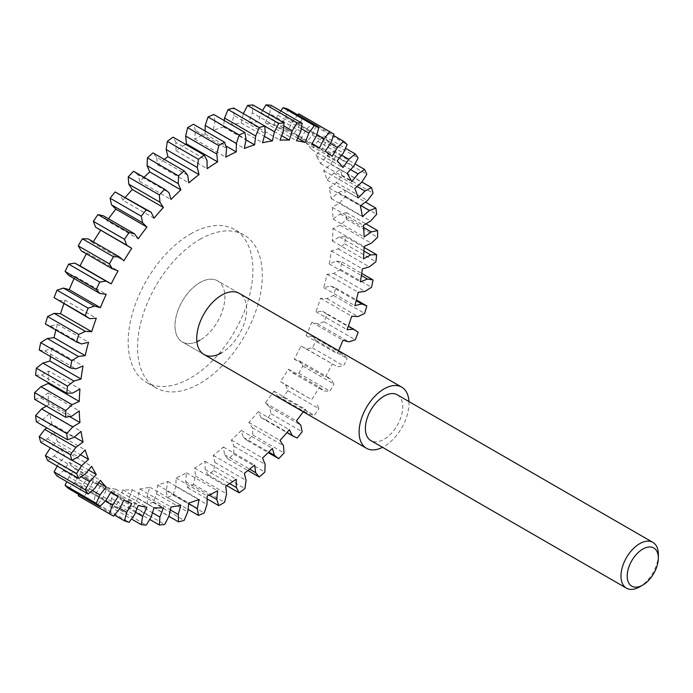 <?xml version="1.0" encoding="UTF-8"?>
<svg xmlns="http://www.w3.org/2000/svg" width="693" height="693" viewBox="0 0 693 693"><rect width="100%" height="100%" fill="white"/><g stroke="black" fill="none" stroke-linecap="round" stroke-linejoin="round"><path stroke-width="0.52" stroke-dasharray="3.46 2.6" d="M190.558 233.957A88.21 50.927 -60 0 1 234.658 229.591A88.21 50.927 -60 0 1 248.181 300.268A88.21 50.927 -60 0 1 190.558 378.006A88.21 50.927 -60 0 1 146.448 382.371A88.21 50.927 -60 0 1 132.926 311.685A88.21 50.927 -60 0 1 190.558 233.957M199.939 239.371A88.21 50.927 -60 0 1 244.04 235.005A88.21 50.927 -60 0 1 257.562 305.691A88.21 50.927 -60 0 1 199.939 383.42A88.21 50.927 -60 0 1 155.83 387.785A88.21 50.927 -60 0 1 142.308 317.099A88.21 50.927 -60 0 1 199.939 239.371M196.925 341.736A35.282 20.374 -60 0 1 182.294 341.952A35.282 20.374 -60 0 1 176.888 313.678A35.282 20.374 -60 0 1 199.939 282.588A35.282 20.374 -60 0 1 217.576 280.838A35.282 20.374 -60 0 1 222.981 309.113A35.282 20.374 -60 0 1 199.939 340.202M239.336 293.399L217.576 280.838A35.282 20.374 -60 0 1 224.887 296.994A35.282 20.374 -60 0 1 209.485 332.501A35.282 20.374 -60 0 1 182.294 341.952A35.282 20.374 -60 0 1 174.982 325.797A35.282 20.374 -60 0 1 190.384 290.289A35.282 20.374 -60 0 1 217.576 280.838L239.336 293.399A35.282 20.374 -60 0 1 244.742 321.673A35.282 20.374 -60 0 1 221.691 352.763M205.128 131.02L205.076 133.931A201.498 116.337 120 0 0 194.655 139.154L195.452 130.388L226.594 148.363M195.452 130.388L193.46 124.281M194.655 139.154L225.788 157.138M205.076 133.931L225.779 145.876M224.237 120.556L223.458 126.906A201.498 116.337 120 0 0 213.21 130.475L214.943 121.353L246.076 139.336M214.943 121.353L213.782 114.518M213.21 130.475L244.343 148.449M223.458 126.906L245.972 139.908M243.364 113.609L241.268 122.956A201.498 116.337 120 0 0 231.375 124.783L234.009 115.48L265.142 133.454M234.009 115.48L233.706 108.039M231.375 124.783L262.517 142.767M241.268 122.956L264.345 136.278M243.286 113.765L264.856 126.213M262.526 110.508L261.122 112.794L258.212 122.133A201.498 116.337 120 0 0 248.848 122.202L252.339 112.864L283.472 130.838M252.339 112.864L252.902 104.946M248.848 122.202L279.981 140.177M258.212 122.133L281.67 135.672M261.122 112.794L283.827 125.901M280.786 110.932L277.746 115.133L274.004 124.445A201.498 116.337 120 0 0 265.315 122.765L269.603 113.557L300.745 131.531M269.603 113.557L271.024 105.293M265.315 122.765L296.448 140.74M274.004 124.445L297.669 138.115M277.746 115.133L301.23 128.69M297.851 114.899L292.888 120.738L288.357 129.877A201.498 116.337 120 0 0 280.509 126.455L285.525 117.533L316.658 135.507M285.525 117.533L287.768 109.07M280.509 126.455L311.642 144.439M288.357 129.877L312.119 143.59M292.888 120.738L316.9 134.607M80.293 496.959A220.521 127.321 120 0 0 82.363 498.111L88.228 491.216L92.749 482.085A201.498 116.337 120 0 0 100.598 485.498L95.591 494.421L93.347 502.884A220.521 127.321 120 0 0 97.947 504.305L103.361 496.82L107.112 487.508A201.498 116.337 120 0 0 115.792 489.197L111.504 498.406L110.092 506.67A220.521 127.321 120 0 0 115.116 507.111L119.993 499.159L122.895 489.83A201.498 116.337 120 0 0 132.268 489.752L128.777 499.09L128.214 507.007A220.521 127.321 120 0 0 133.576 506.479L137.829 498.198L139.839 489.007A201.498 116.337 120 0 0 149.731 487.17L147.098 496.474L147.401 503.915A220.521 127.321 120 0 0 153.006 502.416L156.566 493.944L157.657 485.048A201.498 116.337 120 0 0 167.897 481.488L166.173 490.601L167.325 497.435A220.521 127.321 120 0 0 173.085 494.984L175.883 486.469L176.031 478.031A201.498 116.337 120 0 0 186.452 472.799L185.655 481.566L187.656 487.681A220.521 127.321 120 0 0 193.46 484.329L195.452 475.909L194.655 468.07A201.498 116.337 120 0 0 205.076 461.261L205.223 469.533L208.03 474.818A220.521 127.321 120 0 0 213.782 470.616L214.943 462.448L213.21 455.327A201.498 116.337 120 0 0 223.458 447.063L224.549 454.695L228.101 459.061A220.521 127.321 120 0 0 233.706 454.088L234.009 446.301L231.375 440.038A201.498 116.337 120 0 0 241.268 430.448L243.286 437.309L247.531 440.687A220.521 127.321 120 0 0 252.902 435.022L252.339 427.754L248.848 422.453A201.498 116.337 120 0 0 258.212 411.703L261.122 417.68L265.991 420.01A220.521 127.321 120 0 0 271.024 413.756L269.603 407.129L265.315 402.867A201.498 116.337 120 0 0 274.004 391.155L277.746 396.145L283.16 397.375A220.521 127.321 120 0 0 287.768 390.635L285.525 384.771L280.509 381.635A201.498 116.337 120 0 0 288.357 369.144L292.888 373.059L298.744 373.18A220.521 127.321 120 0 0 302.85 366.077L299.809 361.062L294.161 359.104A201.498 116.337 120 0 0 301.048 346.058L306.271 348.83L312.474 347.843A220.521 127.321 120 0 0 316.008 340.48L312.231 336.408L306.037 335.663A201.498 116.337 120 0 0 311.841 322.28L317.671 323.865L324.125 321.777A220.521 127.321 120 0 0 327.027 314.301L322.574 311.244L315.947 311.711A201.498 116.337 120 0 0 320.564 298.224L326.905 298.596L333.48 295.452A220.521 127.321 120 0 0 335.707 287.976L330.656 285.984L323.7 287.664A201.498 116.337 120 0 0 327.061 274.307L333.801 273.449L340.393 269.3A220.521 127.321 120 0 0 341.9 261.954L336.339 261.062L329.184 263.929A201.498 116.337 120 0 0 331.219 250.927L338.253 248.865L344.75 243.78A220.521 127.321 120 0 0 345.504 236.694L339.527 236.911L332.293 240.921A201.498 116.337 120 0 0 332.978 228.491L340.168 225.26L346.457 219.317A220.521 127.321 120 0 0 346.457 212.612L340.168 213.946L332.978 219.023A201.498 116.337 120 0 0 332.293 207.38L339.527 203.032L345.504 196.344A220.521 127.321 120 0 0 344.75 190.133L338.253 192.55L331.219 198.605A201.498 116.337 120 0 0 329.184 187.95L336.339 182.562L341.9 175.242A220.521 127.321 120 0 0 340.393 169.638L333.801 173.094L327.061 180.033A201.498 116.337 120 0 0 323.7 170.547L330.656 164.206L335.707 156.384A220.521 127.321 120 0 0 333.48 151.472L326.905 155.916L320.564 163.609A201.498 116.337 120 0 0 315.947 155.457L322.574 148.276L327.027 140.081A220.521 127.321 120 0 0 324.125 135.949L317.671 141.311L311.841 149.627A201.498 116.337 120 0 0 306.037 142.949L312.231 135.048L316.008 126.62A220.521 127.321 120 0 0 312.474 123.337L306.271 129.513L301.048 138.314A201.498 116.337 120 0 0 294.161 133.221L299.809 124.74L302.85 116.225L333.983 134.199M302.85 116.225A220.521 127.321 120 0 0 300.814 115.003M299.809 124.74L330.951 142.715M294.161 133.221L325.294 151.204M301.048 138.314L332.181 156.297M306.271 129.513L330.448 143.468M312.474 123.337L333.524 135.49M316.008 126.62L347.15 144.594M312.231 135.048L343.373 153.023M306.037 142.949L337.179 160.923M311.841 149.627L342.983 167.602M317.671 141.311L341.684 155.171M324.125 135.949L345.486 148.285M327.027 140.081L358.16 158.056M322.574 148.276L353.707 166.251M315.947 155.457L347.08 173.432M320.564 163.609L351.697 181.583M326.905 155.916L350.615 169.612M333.48 151.472L354.989 163.894M335.707 156.384L366.84 174.359M330.656 164.206L361.789 182.181M323.7 170.547L354.842 188.522M327.061 180.033L358.194 198.007M333.801 173.094L357.042 186.512M340.393 169.638L361.885 182.042M341.9 175.242L373.033 193.226M336.339 182.562L367.472 200.537M329.184 187.95L360.317 205.925M331.219 198.605L362.361 216.58M338.253 192.55L360.802 205.57M344.75 190.133L365.428 202.079M345.504 196.344L376.637 214.319M339.527 203.032L370.668 221.006M332.293 207.38L363.427 225.355M332.978 219.023L364.111 236.997M340.168 213.946L363.617 227.477M346.457 212.612L365.921 223.856M346.457 219.317L377.598 237.301M340.168 225.26L371.309 243.234M332.978 228.491L364.111 246.465M332.293 240.921L363.427 258.896M339.527 236.911L363.946 251.013M345.504 236.694L364.085 247.418M344.75 243.78L375.883 261.755M338.253 248.865L369.386 266.84M331.219 250.927L362.361 268.901M329.184 263.929L360.317 281.912M336.339 261.062L361.408 275.537M341.9 261.954L361.729 273.406M340.393 269.3L371.535 287.274M333.801 273.449L364.942 291.432M327.061 274.307L358.194 292.281M323.7 287.664L354.842 305.639M330.656 285.984L356.159 300.701M335.707 287.976L356.367 299.904M333.48 295.452L364.613 313.427M326.905 298.596L358.038 316.571M320.564 298.224L351.697 316.207M315.947 311.711L347.08 329.686M322.574 311.244L348.362 326.134M327.027 314.301L358.16 332.276M324.125 321.777L355.258 339.761M317.671 323.865L348.813 341.84M311.841 322.28L342.983 340.254M306.037 335.663L337.179 353.638A201.498 116.337 120 0 0 338.522 350.667M312.231 336.408L343.373 354.383L337.179 353.638M316.008 340.48L347.15 358.454L343.373 354.383M312.474 347.843L343.615 365.817A220.521 127.321 120 0 0 347.15 358.454M306.271 348.83L337.404 366.805L343.615 365.817M301.048 346.058L337.404 366.805M294.161 359.104L325.294 377.079A201.498 116.337 120 0 0 332.181 364.033M299.809 361.062L330.951 379.036L325.294 377.079M302.85 366.077L333.983 384.052L330.951 379.036M298.744 373.18L329.877 391.164A220.521 127.321 120 0 0 333.983 384.052M292.888 373.059L324.021 391.034L329.877 391.164M288.357 369.144L319.499 387.118L324.021 391.034M280.509 381.635L311.642 399.61A201.498 116.337 120 0 0 319.499 387.118M285.525 384.771L311.642 399.61M287.768 390.635L318.901 408.61L316.658 402.746M283.16 397.375L314.293 415.35A220.521 127.321 120 0 0 318.901 408.61M277.746 396.145L308.887 414.119L314.293 415.35M274.004 391.155L305.137 409.13L308.887 414.119M303.239 411.781A201.498 116.337 120 0 0 305.137 409.13M265.315 402.867L296.448 420.85M269.603 407.129L300.745 425.104M271.024 413.756L302.157 431.73M265.991 420.01L297.132 437.985M261.122 417.68L286.911 432.571M258.212 411.703L289.353 429.677M248.848 422.453L279.981 440.427M252.339 427.754L283.472 445.729M252.902 435.022L284.035 452.997M247.531 440.687L268.2 452.616M243.286 437.309L268.789 452.035M241.268 430.448L272.401 448.423M231.375 440.038L262.517 458.012M234.009 446.301L265.142 464.275M233.706 454.088L264.847 472.063M228.101 459.061L247.938 470.512M224.549 454.695L249.619 469.17M223.458 447.063L254.591 465.038M213.21 455.327L244.343 473.302M214.943 462.448L246.076 480.422M213.782 470.616L244.915 488.591M208.03 474.818L226.611 485.542M205.223 469.533L229.643 483.627M205.076 461.261L236.218 479.235M194.655 468.07L225.788 486.044M195.452 475.909L226.594 493.884M193.46 484.329L224.593 502.304M187.656 487.681L207.12 498.917M185.655 481.566L209.104 495.105M186.452 472.799L217.593 490.774M176.031 478.031L207.164 496.006M175.883 486.469L207.016 504.443M173.085 494.984L204.218 512.967M167.325 497.435L188.011 509.381M166.173 490.601L188.721 503.62M167.897 481.488L199.038 499.462M157.657 485.048L188.791 503.023M156.566 493.944L187.699 511.919M153.006 502.416L184.147 520.391M147.401 503.915L168.884 516.32M147.098 496.474L170.339 509.892M149.731 487.17L180.873 505.145M139.839 489.007L170.98 506.981M137.829 498.198L168.962 516.172M133.576 506.479L164.709 524.454M128.214 507.007L149.723 519.429M128.777 499.09L152.486 512.785M132.268 489.752L163.401 507.735M122.895 489.83L154.028 507.804M119.993 499.159L151.126 517.143M115.116 507.111L146.249 525.095M110.092 506.67L131.462 519.005M111.504 498.406L135.516 512.266M115.792 489.197L146.933 507.172M107.112 487.508L138.245 505.483M103.361 496.82L134.494 514.804M97.947 504.305L129.089 522.288M93.347 502.884L114.388 515.038M95.591 494.421L119.768 508.385M100.598 485.498L131.739 503.473M92.749 482.085L123.882 500.06M88.228 491.216L119.361 509.199M82.363 498.111L113.505 516.086M68.633 488.617L74.844 482.441L80.059 473.64A201.498 116.337 120 0 0 86.946 478.733L81.298 487.222L105.31 501.082M81.298 487.222L78.725 494.447M86.946 478.733L110.707 492.446M80.059 473.64L111.201 491.614M74.844 482.441L105.977 500.424M56.991 476.004L63.435 470.651L69.265 462.335A201.498 116.337 120 0 0 75.069 469.014L68.876 476.914L92.36 490.471M68.876 476.914L66.753 481.644M75.069 469.014L98.744 482.675M69.265 462.335L100.398 480.31M63.435 470.651L94.569 488.626M47.626 460.49L54.201 456.037L60.542 448.345A201.498 116.337 120 0 0 65.168 456.496L58.533 463.678L81.237 476.793M58.533 463.678L57.25 466.042M65.168 456.496L88.617 470.036M60.542 448.345L91.684 466.328M54.201 456.037L85.343 474.012M40.714 442.325L47.306 438.86L54.045 431.93A201.498 116.337 120 0 0 57.406 441.415L50.45 447.756L72.029 460.204M57.406 441.415L80.483 454.738M54.045 431.93L85.187 449.904M47.306 438.86L78.439 456.834M36.365 421.82L42.862 419.412L49.887 413.349A201.498 116.337 120 0 0 51.923 424.003L74.437 437.006M51.923 424.003L46.812 427.858M49.887 413.349L81.02 431.332M42.862 419.412L73.995 437.387M34.65 399.341L40.939 398.016L48.138 392.94A201.498 116.337 120 0 0 48.822 404.582L69.517 416.528M48.822 404.582L46.318 406.081M48.138 392.94L79.271 410.914M40.939 398.016L72.081 415.991M35.603 375.268L41.58 375.043L48.822 371.041L79.955 389.016M48.822 371.041A201.498 116.337 120 0 0 48.163 382.51M41.58 375.043L72.722 393.026M39.215 350L44.768 350.901L51.923 348.025L83.065 365.999M51.923 348.025A201.498 116.337 120 0 0 50.511 356.523M44.768 350.901L75.909 368.875M45.409 323.986L50.45 325.979L57.406 324.289L88.539 342.273M57.406 324.289A201.498 116.337 120 0 0 55.882 330.033M50.45 325.979L81.592 343.953M58.533 300.719L65.168 300.242L96.301 318.226M65.168 300.242A201.498 116.337 120 0 0 63.877 303.803M68.876 275.545L75.069 276.299L106.202 294.274M75.069 276.299A201.498 116.337 120 0 0 74.047 278.534M81.298 250.901L86.946 252.858L118.087 270.833M86.946 252.858A201.498 116.337 120 0 0 86.4 253.846M93.33 241.848A201.498 116.337 120 0 0 92.749 242.81L123.882 260.793M92.749 242.81L88.228 238.894M108.532 218.806A201.498 116.337 120 0 0 107.112 220.807L138.245 238.782M107.112 220.807L103.361 215.818M125.338 197.358A201.498 116.337 120 0 0 122.895 200.251L154.028 218.226M122.895 200.251L119.993 194.274M144.049 177.321A201.498 116.337 120 0 0 139.839 181.514L137.829 174.645L168.962 192.628M137.829 174.645L133.576 171.275M139.839 181.514L170.98 199.489M164.31 159.425A201.498 116.337 120 0 0 157.657 164.899L156.566 157.268L187.699 175.242M156.566 157.268L153.006 152.902M157.657 164.899L188.791 182.874M185.637 144.395A201.498 116.337 120 0 0 176.031 150.702L175.883 142.429L207.016 160.404M175.883 142.429L173.085 137.145M176.031 150.702L207.164 168.676M408.965 401.559A35.282 20.374 -60 0 1 409.009 403.291A35.282 20.374 -60 0 1 382.536 447.331M397.271 394.811A26.429 15.255 -60 0 1 402.746 406.912A26.429 15.255 -60 0 1 391.207 433.506A26.429 15.255 -60 0 1 370.85 440.583M658.35 554.478A26.429 15.255 -60 0 1 639.665 586.85M244.04 235.005L234.658 229.591M204.054 354.513L182.294 341.952L204.054 354.513M155.83 387.785L146.448 382.371"/><path stroke-width="1.04" d="M221.691 352.763A35.282 20.374 -60 0 1 204.054 354.513A35.282 20.374 -60 0 1 198.64 326.238A35.282 20.374 -60 0 1 221.691 295.149A35.282 20.374 -60 0 1 239.336 293.399L401.697 387.144A35.282 20.374 -60 0 1 408.965 401.559M225.779 145.876L236.218 151.906A201.498 116.337 120 0 0 225.788 157.138L226.594 148.363L224.593 142.256L193.46 124.281A220.521 127.321 120 0 0 190.558 125.927A220.521 127.321 120 0 0 187.656 127.633L218.789 145.608L216.796 154.019L217.593 161.867A201.498 116.337 120 0 0 207.164 168.676L207.016 160.404L204.218 155.119A220.521 127.321 120 0 0 198.467 159.321L197.306 167.489L199.038 174.61A201.498 116.337 120 0 0 188.791 182.874L187.699 175.242L184.147 170.876A220.521 127.321 120 0 0 178.534 175.849L178.24 183.636L180.873 189.899A201.498 116.337 120 0 0 170.98 199.489L168.962 192.628L164.709 189.25A220.521 127.321 120 0 0 159.347 194.915L159.91 202.183L163.401 207.484A201.498 116.337 120 0 0 154.028 218.226L151.126 212.249L146.249 209.927A220.521 127.321 120 0 0 141.225 216.181L142.645 222.808L146.933 227.061A201.498 116.337 120 0 0 138.245 238.782L134.494 233.792L129.089 232.562A220.521 127.321 120 0 0 124.48 239.302L126.724 245.166L131.739 248.302A201.498 116.337 120 0 0 123.882 260.793L119.361 256.878L113.505 256.748A220.521 127.321 120 0 0 109.399 263.86L112.431 268.875L118.087 270.833A201.498 116.337 120 0 0 111.201 283.879L105.977 281.107L99.775 282.094A220.521 127.321 120 0 0 96.24 289.457L100.009 293.52L106.202 294.274A201.498 116.337 120 0 0 100.398 307.657L94.569 306.072L88.124 308.151A220.521 127.321 120 0 0 85.222 315.636L89.674 318.693L96.301 318.226A201.498 116.337 120 0 0 91.684 331.704L85.343 331.341L78.768 334.485A220.521 127.321 120 0 0 76.542 341.961L81.592 343.953L88.539 342.273A201.498 116.337 120 0 0 85.187 355.63L78.439 356.479L71.847 360.637A220.521 127.321 120 0 0 70.348 367.974L75.909 368.875L83.065 365.999A201.498 116.337 120 0 0 81.02 379.01L73.995 381.072L67.498 386.157A220.521 127.321 120 0 0 66.745 393.243L72.722 393.026L79.955 389.016A201.498 116.337 120 0 0 79.271 401.446L72.081 404.677L65.783 410.611A220.521 127.321 120 0 0 65.783 417.316L72.081 415.991L79.271 410.914A201.498 116.337 120 0 0 79.955 422.557L72.722 426.905L66.745 433.593A220.521 127.321 120 0 0 67.498 439.795L73.995 437.387L81.02 431.332A201.498 116.337 120 0 0 83.065 441.987L75.909 447.375L70.348 454.686A220.521 127.321 120 0 0 71.847 460.299L78.439 456.834L85.187 449.904A201.498 116.337 120 0 0 88.539 459.39L81.592 465.731L76.542 473.553A220.521 127.321 120 0 0 78.768 478.465L85.343 474.012L91.684 466.328A201.498 116.337 120 0 0 96.301 474.471L89.674 481.661L85.222 489.856A220.521 127.321 120 0 0 88.124 493.988L94.569 488.626L100.398 480.31A201.498 116.337 120 0 0 106.202 486.988L100.009 494.889L96.24 503.317A220.521 127.321 120 0 0 99.775 506.6L105.977 500.424L111.201 491.614A201.498 116.337 120 0 0 118.087 496.708L112.431 505.197L109.399 513.712A220.521 127.321 120 0 0 111.434 514.934A220.521 127.321 120 0 0 113.505 516.086L119.361 509.199L123.882 500.06A201.498 116.337 120 0 0 131.739 503.473L126.724 512.404L124.48 520.859A220.521 127.321 120 0 0 129.089 522.288L134.494 514.804L138.245 505.483A201.498 116.337 120 0 0 146.933 507.172L142.645 516.38L141.225 524.644A220.521 127.321 120 0 0 146.249 525.095L151.126 517.143L154.028 507.804A201.498 116.337 120 0 0 163.401 507.735L159.91 517.073L159.347 524.991A220.521 127.321 120 0 0 164.709 524.454L168.962 516.172L170.98 506.981A201.498 116.337 120 0 0 180.873 505.145L178.24 514.457L178.534 521.89A220.521 127.321 120 0 0 184.147 520.391L187.699 511.919L188.791 503.023A201.498 116.337 120 0 0 199.038 499.462L197.306 508.575L198.467 515.41A220.521 127.321 120 0 0 204.218 512.967L207.016 504.443L207.164 496.006A201.498 116.337 120 0 0 217.593 490.774L216.796 499.54L218.789 505.656A220.521 127.321 120 0 0 224.593 502.304L226.594 493.884L225.788 486.044A201.498 116.337 120 0 0 236.218 479.235L236.365 487.508L239.163 492.792A220.521 127.321 120 0 0 244.915 488.591L246.076 480.422L244.343 473.302A201.498 116.337 120 0 0 254.591 465.038L255.682 472.669L259.243 477.035A220.521 127.321 120 0 0 264.847 472.063L265.142 464.275L262.517 458.012A201.498 116.337 120 0 0 272.401 448.423L274.419 455.284L278.673 458.662A220.521 127.321 120 0 0 284.035 452.997L283.472 445.729L279.981 440.427A201.498 116.337 120 0 0 289.353 429.677L292.255 435.663L297.132 437.985A220.521 127.321 120 0 0 302.157 431.73L300.745 425.104L296.448 420.85A201.498 116.337 120 0 0 303.239 411.781M224.593 142.256A220.521 127.321 120 0 0 221.691 143.901A220.521 127.321 120 0 0 218.789 145.608M245.972 139.908L254.591 144.889A201.498 116.337 120 0 0 244.343 148.449L246.076 139.336L244.915 132.502L213.782 114.518A220.521 127.321 120 0 0 208.03 116.97L205.223 125.485L236.365 143.468L236.218 151.906M205.223 125.485L205.128 131.02M208.03 116.97L239.163 134.944L236.365 143.468M244.915 132.502A220.521 127.321 120 0 0 239.163 134.944M264.345 136.278L272.401 140.93A201.498 116.337 120 0 0 262.517 142.767L265.142 133.454L264.847 126.022L233.706 108.039A220.521 127.321 120 0 0 228.101 109.546L224.549 118.018L255.682 135.993L254.591 144.889M224.549 118.018L224.237 120.556M228.101 109.546L259.243 127.521L255.682 135.993M264.847 126.022A220.521 127.321 120 0 0 259.243 127.521M264.856 126.213L274.419 131.739L272.401 140.93M281.67 135.672L289.353 140.107A201.498 116.337 120 0 0 279.981 140.177L283.472 130.838L284.035 122.921L252.902 104.946A220.521 127.321 120 0 0 247.531 105.475L278.673 123.458L274.419 131.739M247.531 105.475L243.364 113.609M284.035 122.921A220.521 127.321 120 0 0 278.673 123.458M283.827 125.901L292.255 130.769L289.353 140.107M297.669 138.115L305.137 142.429A201.498 116.337 120 0 0 296.448 140.74L300.745 131.531L302.157 123.267L271.024 105.293A220.521 127.321 120 0 0 265.991 104.842L297.132 122.817L292.255 130.769M265.991 104.842L262.526 110.508M302.157 123.267A220.521 127.321 120 0 0 297.132 122.817M301.23 128.69L308.887 133.108L305.137 142.429M312.119 143.59L319.499 147.852A201.498 116.337 120 0 0 311.642 144.439L316.658 135.507L318.901 127.053L287.768 109.07A220.521 127.321 120 0 0 283.16 107.649L314.293 125.624L308.887 133.108M283.16 107.649L280.786 110.932M318.901 127.053A220.521 127.321 120 0 0 314.293 125.624M316.9 134.607L324.021 138.713L319.499 147.852M330.448 143.468L337.404 147.488L332.181 156.297A201.498 116.337 120 0 0 325.294 151.204L330.951 142.715L333.983 134.199A220.521 127.321 120 0 0 331.947 132.978L300.814 115.003A220.521 127.321 120 0 0 298.744 113.851L329.877 131.826L324.021 138.713M298.744 113.851L297.851 114.899M331.947 132.978A220.521 127.321 120 0 0 329.877 131.826M333.524 135.49L343.615 141.311L337.404 147.488M341.684 155.171L348.813 159.286L342.983 167.602A201.498 116.337 120 0 0 337.179 160.923L343.373 153.023L347.15 144.594A220.521 127.321 120 0 0 343.615 141.311M345.486 148.285L355.258 153.924L348.813 159.286M350.615 169.612L358.038 173.9L351.697 181.583A201.498 116.337 120 0 0 347.08 173.432L353.707 166.251L358.16 158.056A220.521 127.321 120 0 0 355.258 153.924M354.989 163.894L364.613 169.447L358.038 173.9M357.042 186.512L364.942 191.077L358.194 198.007A201.498 116.337 120 0 0 354.842 188.522L361.789 182.181L366.84 174.359A220.521 127.321 120 0 0 364.613 169.447M361.885 182.042L371.535 187.612L364.942 191.077M360.802 205.57L369.386 210.525L362.361 216.58A201.498 116.337 120 0 0 360.317 205.925L367.472 200.537L373.033 193.226A220.521 127.321 120 0 0 371.535 187.612M365.428 202.079L375.883 208.117L369.386 210.525M363.617 227.477L371.309 231.921L364.111 236.997A201.498 116.337 120 0 0 363.427 225.355L370.668 221.006L376.637 214.319A220.521 127.321 120 0 0 375.883 208.117M365.921 223.856L377.598 230.596L371.309 231.921M363.946 251.013L370.668 254.885L363.427 258.896A201.498 116.337 120 0 0 364.111 246.465L371.309 243.234L377.598 237.301A220.521 127.321 120 0 0 377.598 230.596M364.085 247.418L376.637 254.669L370.668 254.885M361.408 275.537L367.472 279.036L360.317 281.912A201.498 116.337 120 0 0 362.361 268.901L369.386 266.84L375.883 261.755A220.521 127.321 120 0 0 376.637 254.669M361.729 273.406L373.033 279.937L367.472 279.036M356.159 300.701L361.789 303.958L354.842 305.639A201.498 116.337 120 0 0 358.194 292.281L364.942 291.432L371.535 287.274A220.521 127.321 120 0 0 373.033 279.937M356.367 299.904L366.84 305.951L361.789 303.958M348.362 326.134L353.707 329.218L347.08 329.686A201.498 116.337 120 0 0 351.697 316.207L358.038 316.571L364.613 313.427A220.521 127.321 120 0 0 366.84 305.951M338.522 350.667A201.498 116.337 120 0 0 342.983 340.254L348.813 341.84L355.258 339.761A220.521 127.321 120 0 0 358.16 332.276L353.707 329.218M286.911 432.571L292.255 435.663M268.2 452.616L278.673 458.662M268.789 452.035L274.419 455.284M247.938 470.512L259.243 477.035M249.619 469.17L255.682 472.669M226.611 485.542L239.163 492.792M229.643 483.627L236.365 487.508M207.12 498.917L218.789 505.656M209.104 495.105L216.796 499.54M188.011 509.381L198.467 515.41M188.721 503.62L197.306 508.575M168.884 516.32L178.534 521.89M170.339 509.892L178.24 514.457M149.723 519.429L159.347 524.991M152.486 512.785L159.91 517.073M131.462 519.005L141.225 524.644M135.516 512.266L142.645 516.38M114.388 515.038L124.48 520.859M119.768 508.385L126.724 512.404M78.725 494.447L78.257 495.738L109.399 513.712M78.257 495.738A220.521 127.321 120 0 0 80.293 496.959L111.434 514.934M105.31 501.082L112.431 505.197M110.707 492.446L118.087 496.708M66.753 481.644L65.099 485.343A220.521 127.321 120 0 0 68.633 488.617L99.775 506.6M65.099 485.343L96.24 503.317M92.36 490.471L100.009 494.889M98.744 482.675L106.202 486.988M57.25 466.042L54.089 471.881A220.521 127.321 120 0 0 56.991 476.004L88.124 493.988M54.089 471.881L85.222 489.856M81.237 476.793L89.674 481.661M88.617 470.036L96.301 474.471M50.364 447.895L45.409 455.578A220.521 127.321 120 0 0 47.626 460.49L78.768 478.465M45.409 455.578L76.542 473.553M72.029 460.204L81.592 465.731M80.483 454.738L88.539 459.39M46.812 427.858L44.768 429.4L39.215 436.711A220.521 127.321 120 0 0 40.714 442.325L71.847 460.299M39.215 436.711L70.348 454.686M44.768 429.4L75.909 447.375M74.437 437.006L83.065 441.987M46.318 406.081L41.58 408.931L35.603 415.609A220.521 127.321 120 0 0 36.365 421.82L67.498 439.795M35.603 415.609L66.745 433.593M41.58 408.931L72.722 426.905M69.517 416.528L79.955 422.557M48.163 382.51A201.498 116.337 120 0 0 48.138 383.472L40.939 386.703L34.65 392.636A220.521 127.321 120 0 0 34.65 399.341L65.783 417.316M34.65 392.636L65.783 410.611M40.939 386.703L72.081 404.677M48.138 383.472L79.271 401.446M50.511 356.523A201.498 116.337 120 0 0 49.887 361.036L42.862 363.089L36.365 368.182A220.521 127.321 120 0 0 35.603 375.268L66.745 393.243M36.365 368.182L67.498 386.157M42.862 363.089L73.995 381.072M49.887 361.036L81.02 379.01M55.882 330.033A201.498 116.337 120 0 0 54.045 337.656L47.306 338.505L40.714 342.654A220.521 127.321 120 0 0 39.215 350L70.348 367.974M40.714 342.654L71.847 360.637M47.306 338.505L78.439 356.479M54.045 337.656L85.187 355.63M63.877 303.803A201.498 116.337 120 0 0 60.542 313.73L54.201 313.366L47.626 316.51A220.521 127.321 120 0 0 45.409 323.986L76.542 341.961M47.626 316.51L78.768 334.485M54.201 313.366L85.343 331.341M60.542 313.73L91.684 331.704M74.047 278.534A201.498 116.337 120 0 0 69.265 289.674L63.435 288.089L56.991 290.176A220.521 127.321 120 0 0 54.089 297.661L89.674 318.693M54.089 297.661L85.222 315.636M56.991 290.176L88.124 308.151M63.435 288.089L94.569 306.072M69.265 289.674L100.398 307.657M86.4 253.846A201.498 116.337 120 0 0 80.059 265.904L74.844 263.132L68.633 264.12A220.521 127.321 120 0 0 65.099 271.474L68.876 275.545L100.009 293.52M65.099 271.474L96.24 289.457M68.633 264.12L99.775 282.094M74.844 263.132L105.977 281.107M80.059 265.904L111.201 283.879M119.361 256.878L88.228 238.894L82.363 238.773A220.521 127.321 120 0 0 78.257 245.885L81.298 250.901L112.431 268.875M78.257 245.885L109.399 263.86M82.363 238.773L113.505 256.748M134.494 233.792L103.361 215.818L97.947 214.579A220.521 127.321 120 0 0 93.347 221.318L95.591 227.191L131.739 248.302M100.598 230.327A201.498 116.337 120 0 0 93.33 241.848M95.591 227.191L126.724 245.166M93.347 221.318L124.48 239.302M97.947 214.579L129.089 232.562M151.126 212.249L115.116 191.952A220.521 127.321 120 0 0 110.092 198.207L111.504 204.833L115.792 209.087L146.933 227.061M115.792 209.087A201.498 116.337 120 0 0 108.532 218.806M111.504 204.833L142.645 222.808M110.092 198.207L141.225 216.181M115.116 191.952L146.249 209.927M164.709 189.25L133.576 171.275A220.521 127.321 120 0 0 128.214 176.932L128.777 184.199L132.268 189.51L163.401 207.484M132.268 189.51A201.498 116.337 120 0 0 125.338 197.358M128.777 184.199L159.91 202.183M128.214 176.932L159.347 194.915M184.147 170.876L153.006 152.902A220.521 127.321 120 0 0 147.401 157.874L147.098 165.662L149.731 171.925L180.873 189.899M149.731 171.925A201.498 116.337 120 0 0 144.049 177.321M147.098 165.662L178.24 183.636M147.401 157.874L178.534 175.849M204.218 155.119L173.085 137.145A220.521 127.321 120 0 0 167.325 141.346L166.173 149.515L167.897 156.627L199.038 174.61M167.897 156.627A201.498 116.337 120 0 0 164.31 159.425M166.173 149.515L197.306 167.489M167.325 141.346L198.467 159.321M187.656 127.633L185.655 136.045L186.452 143.893L217.593 161.867M186.452 143.893A201.498 116.337 120 0 0 185.637 144.395M185.655 136.045L216.796 154.019M199.939 340.202A35.282 20.374 -60 0 1 196.925 341.736M382.536 447.331A35.282 20.374 -60 0 1 366.415 448.258A35.282 20.374 -60 0 1 359.113 432.103A35.282 20.374 -60 0 1 374.515 396.595A35.282 20.374 -60 0 1 401.697 387.144M642.783 585.048L639.665 586.85A26.429 15.255 -60 0 1 626.446 588.158A26.429 15.255 -60 0 1 620.98 576.056A26.429 15.255 -60 0 1 632.51 549.462A26.429 15.255 -60 0 1 652.875 542.385A26.429 15.255 -60 0 1 658.35 554.478L658.35 558.082A22.02 12.708 -60 0 1 642.783 585.048A22.02 12.708 -60 0 1 627.217 576.056A22.02 12.708 -60 0 1 642.783 549.09A22.02 12.708 -60 0 1 658.35 558.082M626.446 588.158L370.85 440.583A26.429 15.255 -60 0 1 365.376 428.491A26.429 15.255 -60 0 1 376.905 401.888A26.429 15.255 -60 0 1 397.271 394.811L652.875 542.385M366.415 448.258L204.054 354.513"/></g></svg>
